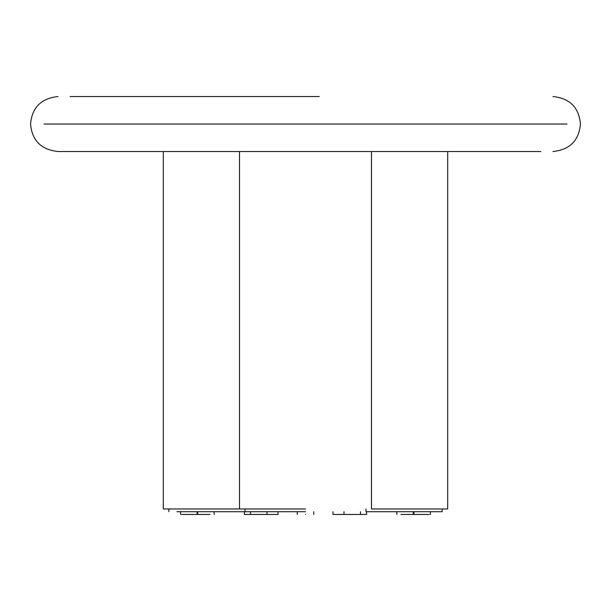 <?xml version="1.0" encoding="UTF-8"?>
<svg xmlns="http://www.w3.org/2000/svg" width="611" height="611" viewBox="0 0 611 611"><rect width="100%" height="100%" fill="white"/><g stroke="black" fill="none" stroke-linecap="round" stroke-linejoin="round"><path stroke-width="0.92" d="M58.045 96.538C41.181 98.333 32.016 107.498 30.55 124.033C32.016 140.568 41.181 149.733 58.045 151.528L540.842 151.528L447.687 151.528L447.687 508.963L371.488 508.963L371.488 151.528M442.188 508.963L442.188 511.713L365.989 511.713L365.989 508.963M429.319 514.462L413.93 514.462L413.93 511.713M413.319 511.713L413.319 514.462L400.946 514.462M366.577 511.713L366.577 514.462L332.972 514.462L332.972 511.713M239.512 151.528L239.512 508.963L163.313 508.963L163.313 151.528L58.045 151.528M245.011 508.963L245.011 511.713L176.915 511.713M197.07 511.713L197.07 514.462L181.681 514.462M278.028 511.713L278.028 514.462L244.423 514.462L244.423 511.713M210.054 514.462L197.681 514.462L197.681 511.713M305.5 508.963L239.512 508.963L305.5 508.963M305.5 511.713L245.011 511.713L305.5 511.713M305.5 514.462C294.861 514.462 294.861 514.462 305.5 514.462C316.139 514.462 316.139 514.462 305.5 514.462M267.007 514.462L267.007 511.713M250.51 514.462L250.51 511.713M343.993 514.462L343.993 511.713M360.49 514.462L360.49 511.713M70.158 96.538L319.248 96.538M566.993 124.033L44.007 124.033M430.427 514.462L430.427 511.713M396.822 514.462L396.822 511.713M168.812 508.963L168.812 511.713M180.573 511.713L180.573 514.462M214.178 511.713L214.178 514.462M297.252 514.462L297.252 511.713M313.749 511.713L313.749 514.462M552.955 151.528C569.819 149.733 578.984 140.568 580.45 124.033C578.984 107.498 569.819 98.333 552.955 96.538"/></g></svg>
